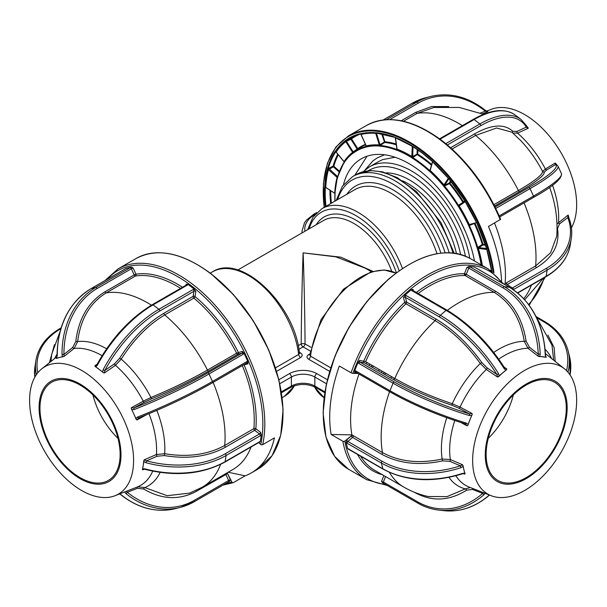 <?xml version="1.0" encoding="UTF-8"?>
<svg xmlns="http://www.w3.org/2000/svg" width="607" height="607" viewBox="0 0 607 607"><rect width="100%" height="100%" fill="white"/><g stroke="black" fill="none" stroke-linecap="round" stroke-linejoin="round"><path stroke-width="0.91" d="M299.433 353.115L298.652 354.465A71.892 41.504 -120 0 0 264.288 287.574A71.892 41.504 -120 0 0 212.435 271.883C241.191 252.755 295.116 305.154 299.433 353.115L299.152 353.099M299.448 353.213A2.762 1.593 120 0 0 300.541 352.963C302.711 354.473 302.726 355.99 300.586 357.508L276.564 371.378M329.677 371.378L308.591 359.2C306.452 357.682 306.467 356.172 308.637 354.663A2.762 1.593 -120 0 0 309.729 354.905M308.591 359.2A2.762 1.593 120 0 0 310.526 356.165L309.745 354.807L320.997 319.714L343.486 289.16L370.93 271.868L384.223 270.001L395.969 273.142A71.892 41.504 120 0 0 344.374 289.767A71.892 41.504 120 0 0 310.526 356.165L330.769 367.85M299.327 352.265L300.541 352.963M310.996 347.356L305.048 343.919A2.762 1.002 0 0 0 301.201 343.919C301.292 319.616 302.256 273.856 303.121 252.869C303.986 273.856 304.957 319.616 305.048 343.919A2.762 1.593 -60 0 1 303.121 346.893L298.879 349.344M371.408 271.716L365.338 268.211L335.8 256.837L303.121 252.869L340.914 257.193L372.812 271.321M395.043 157.243L382.638 159.618L378.639 161.561M393.806 379.519L394.315 378.207M381.416 372.607L381.993 371.097M369.102 365.49L369.678 363.988M451.031 181.478L449.954 183.185A106.202 61.315 60 0 1 463.361 201.706A0.554 0.448 -125.7 0 1 463.293 202.381L459.347 205.265L458.801 204.984L458.399 206.509L457.875 205.796A104.563 60.366 -120 0 0 443.892 186.463L443.376 185.75A104.67 60.427 -120 0 0 429.619 171.386L428.997 170.908A104.563 60.366 -120 0 0 420.659 163.966A104.563 60.366 -120 0 0 412.168 158.063L417.791 154.125A106.202 61.315 60 0 1 431.698 164.497M375.407 133.032A118.82 68.599 -120 0 0 360.672 134.117A0.554 0.448 -103.3 0 1 361.059 134.435L366.271 145.9A105.626 60.981 60 0 1 379.307 144.944L375.733 133.35A0.554 0.417 -85.9 0 0 375.407 133.032A0.554 0.417 -85.9 0 1 375.073 132.705L375.627 132.652A119.404 68.94 60 0 1 394.36 137.038L395.005 137.372A119.298 68.879 60 0 1 411.956 145.885L412.935 146.439M500.206 219.704A121.658 70.237 -120 0 0 441.16 140.574A121.658 70.237 -120 0 0 366.643 125.383C388.063 114.306 413.132 119.344 441.843 140.498C467.026 160.278 486.632 186.539 500.661 219.294L488.476 226.472A121.658 70.237 60 0 1 501.602 280.995M571.415 227.898A73.546 42.46 -120 0 0 532.923 120.133A73.546 42.46 -120 0 0 491.215 109.343L486.639 111.134M512.824 133.054L517.566 133.153L528.234 128.274L527.946 127.531A75.139 43.385 -120 0 0 526.618 126.415M499.212 215.895A2.762 2.231 -104.4 0 1 499.288 215.849L533.507 196.091L530.07 188.618A83.227 10.812 155.3 0 0 557.992 166.113L556.573 164.679A1.381 1.366 117.9 0 0 555.359 164.656L546.816 169.892L544.358 172.001C544.487 175.347 536.277 181.85 519.729 191.501A1.381 0.797 60 0 1 518.401 190.537C534.608 181.091 542.658 174.71 542.559 171.386L545.389 169.027L555.185 163.025L555.982 163.678M556.991 224.021L568.114 215.053L568.456 216.38L568.402 215.561M354.776 175.332L367.053 156.219M417.57 154.041L417.047 154.095L417.419 154.77A105.656 61.004 -120 0 1 431.471 165.271M343.486 184.665A95.39 55.078 60 0 1 361.203 158.852A95.39 55.078 60 0 1 419.627 170.764A95.39 55.078 60 0 1 474.454 260.972M411.151 145.718L411.546 145.824M460.265 220.645L465.615 232.049M365.164 169.861L372.804 160.984L377.258 157.881L384.595 154.777M472.777 223.634L472.982 224.066M568.44 215.857L568.964 218.118C571.513 224.878 572.287 231.601 571.293 238.285A83.227 55.085 -171.4 0 0 569.002 218.482A1.381 0.971 159.3 0 0 568.964 218.118L568.964 218.118A1.381 0.971 159.3 0 0 567.826 217.579L568.114 215.053M513.287 289.683A1.381 0.873 5.1 0 0 513.492 289.289A1.381 0.873 5.1 0 0 513.097 288.598L506.481 284.03A1.381 0.873 -174.9 0 1 506.079 283.348A1.381 0.873 -174.9 0 1 506.481 282.794L505.085 283.606L504.796 284.592M494.508 222.989A109.495 63.219 60 0 1 505.085 283.606M517.733 293.022L545.898 276.762A1.381 0.797 -120 0 0 546.171 276.299A83.227 55.085 8.6 0 0 570.36 244.431L571.293 238.285A83.227 55.085 -171.4 0 1 547.104 270.153A1.381 0.797 -120 0 0 546.3 268.393A81.846 54.167 8.6 0 0 567.826 217.579L559.487 223.945L557.499 228.581C559.957 244.606 552.939 257.634 536.467 267.657A1.381 0.797 60 0 1 535.647 265.957L550.617 252.755L556.763 236.131C557.734 222.299 556.194 208.603 552.158 195.052A81.346 46.967 -120 0 0 549.608 187.335M495.062 207.002L528.705 187.578A1.381 0.797 -120 0 1 530.07 188.618L495.858 208.376A2.762 2.231 -104.4 0 1 495.76 208.429M495.858 208.376A1.381 0.797 -120 0 0 495.426 207.738M544.358 172.001A1.381 1.373 -11.3 0 1 542.559 171.386A81.346 46.967 -120 0 0 520.723 140.604L511.898 132.189L496.602 128.001L475.645 135.422A1.381 0.797 60 0 1 474.902 133.707C491.7 124.374 504.326 123.57 512.778 131.287L516.959 131.4L526.261 127.144A1.381 1.191 -30.2 0 0 526.489 125.717L521.056 119.48A83.227 39.796 -52.6 0 0 479.909 123.949A1.381 0.797 -120 0 1 480.721 125.71L447.389 144.959M483.567 114.306L459.226 107.439L433.868 107.5L417.252 113.319A1.381 0.797 60 0 1 415.939 112.265L431.721 106.521L448.694 106.582M487.133 111.536L485.281 111.164A1.381 0.554 -51 0 0 485.357 110.292L487.861 111.605M487.77 111.597L482.459 113.843M526.223 125.406L527.308 126.855L526.633 126.339M528.234 128.274L526.261 127.144A81.846 39.136 127.4 0 0 480.721 125.71M528.705 187.578A81.846 10.63 -24.7 0 0 555.359 164.656L555.185 163.025M526.565 126.658A57.923 33.438 60 0 1 527.794 127.402M412.593 146.204A119.404 68.94 60 0 1 422.328 152.972A119.404 68.94 60 0 1 431.888 160.931L432.48 161.561A119.298 68.879 60 0 1 448.224 178.003L448.823 178.617A119.404 68.94 60 0 1 464.856 200.773L465.288 201.577A119.298 68.879 60 0 1 476.707 222.686L477.148 223.482A119.404 68.94 60 0 1 486.746 248.68L486.92 249.492L478.384 248.392A105.626 60.981 60 0 1 482.353 265.532M486.92 249.492A119.298 68.879 60 0 1 491.761 271.086L491.624 270.859A118.82 68.599 -120 0 0 486.806 249.348M486.564 248.46L478.65 247.694L478.141 247.155L482.307 244.446L482.815 244.978L477.876 248.475A105.148 60.708 60 0 1 481.768 265.191M478.141 247.155L477.056 247.739A104.563 60.366 -120 0 0 468.687 225.758L474.325 223.49A105.656 61.004 -120 0 1 482.307 244.446L483.02 244.272A0.554 0.417 -84.4 0 1 482.815 244.978L485.562 245.243M486.837 248.491L486.685 249.204A118.342 68.325 -120 0 1 491.488 270.623L490.297 270.191M469.355 225.47A105.117 60.685 60 0 1 477.777 247.565L477.876 248.475L477.368 248.551L477.056 247.739M474.325 223.49L474.993 223.201A106.202 61.315 60 0 1 483.02 244.272L485.312 244.492M476.738 222.731L474.993 223.201M432.48 161.561L432.579 161.766A118.82 68.599 -120 0 1 448.262 178.147L448.224 178.003M395.005 137.372L395.256 137.675A118.82 68.599 -120 0 1 412.138 146.158L411.956 145.885M344.04 161.599A105.626 60.981 60 0 1 352.599 152.365L345.8 141.643A0.554 0.448 -127.5 0 0 345.345 141.355A118.82 68.599 -120 0 0 335.671 151.796A0.554 0.432 -146.3 0 1 336.164 152.046L344.04 161.599A0.554 0.432 -146.2 0 1 344.139 162.077A105.148 60.708 60 0 1 352.659 152.881L353.251 152.501A0.554 0.448 -126.7 0 1 353.251 152.501A105.117 60.685 60 0 1 353.547 152.281A105.117 60.685 60 0 1 365.93 146.507A0.554 0.448 -104.1 0 0 365.801 147.213A104.563 60.366 -120 0 0 353.183 153.169A0.554 0.448 -126.7 0 1 353.244 152.501L357.652 149.284L353.706 152.16L353.16 151.887L357.72 148.609A0.554 0.448 -126.1 0 1 357.652 149.284A105.656 61.004 -120 0 1 365.695 144.891M396.743 150.149L396.136 150.005A104.563 60.366 -120 0 0 379.792 146.181L379.193 146.037A0.554 0.417 -85.9 0 1 379.246 145.49A0.554 0.417 -85.9 0 0 379.307 144.944L379.997 144.686L380.506 145.21L379.997 145.475A105.117 60.685 60 0 1 396.424 149.314L396.879 149.618A105.148 60.708 60 0 1 411.751 157.092L411.546 157.585A104.67 60.427 -120 0 0 396.743 150.149L397.024 149.087A105.626 60.981 60 0 1 411.956 156.591L412.707 156.56L413.079 157.243M379.193 146.037A104.67 60.427 -120 0 0 366.271 146.993A0.554 0.448 -103.3 0 1 366.271 146.446A105.148 60.708 60 0 1 379.246 145.49M366.271 145.9A0.554 0.448 -103.3 0 1 366.271 146.446M360.672 134.117A0.554 0.448 -103.3 0 1 360.277 133.798A119.298 68.879 60 0 1 375.073 132.705M376.932 133.07L376.477 133.252L379.997 144.686L384.876 141.788A0.554 0.417 -84.8 0 1 384.671 142.493L380.506 145.21M395.263 137.668L396.849 148.844M375.627 132.652A0.554 0.417 94.7 0 0 376.143 132.948M394.36 137.038L394.785 137.311M395.491 137.706L396.986 148.654M395.309 137.69L395.506 137.979A118.342 68.325 -120 0 1 412.32 146.431L413.063 146.537M430.082 170.059L430.234 169.55M432.647 161.485L430.204 170.521A105.626 60.981 60 0 1 444.081 185.014L444.81 185.173L449.256 182.98L450.561 180.901M443.376 185.75L448.3 178.283L448.975 178.534M448.3 178.283A118.342 68.325 -120 0 0 432.677 161.978M464.712 200.735L462.746 202.108A105.656 61.004 -120 0 0 449.415 183.678L444.43 185.97A105.117 60.685 60 0 1 458.49 205.401L457.875 205.796M449.954 183.185L449.415 183.678M458.801 204.984L465.045 201.122M465.068 201.16L459.347 205.265L459.241 205.963A105.626 60.981 60 0 1 469.31 224.567L476.556 222.61A118.342 68.325 -120 0 0 465.22 201.668L458.816 206.236A105.148 60.708 60 0 1 468.839 224.757L468.376 224.947A104.67 60.427 -120 0 0 458.399 206.509M465.25 201.031L465.22 201.668M465.288 201.577L465.258 201.623A118.82 68.599 -120 0 1 476.632 222.648L476.707 222.686M469.31 224.567L468.839 224.757M443.892 186.463L444.43 185.97L443.725 185.378A105.148 60.708 60 0 0 429.908 170.954L429.619 171.386M429.718 169.952L429.908 170.954L430.204 170.521M428.997 170.908L429.46 170.332A105.117 60.685 60 0 0 421.076 163.359A105.117 60.685 60 0 0 412.54 157.418M412.32 146.431L411.751 157.092M396.667 148.996L396.136 150.005M379.792 146.181A0.554 0.417 -85.3 0 1 379.997 145.475M381.613 133.722L384.671 142.493A105.656 61.004 -120 0 1 396.303 144.823M361.059 134.435L361.059 134.435A118.342 68.325 -120 0 1 375.733 133.35L376.477 133.252M336.164 152.046A118.342 68.325 -120 0 1 345.8 141.643L346.46 141.317L346.422 140.657L350.892 138.608A0.554 0.448 -126.2 0 1 351.544 138.866L357.72 148.609A106.202 61.315 60 0 1 365.444 144.337M355.968 135.452A118.312 68.31 60 0 0 350.892 138.608L350.929 139.269L351.544 138.866A117.758 67.992 -120 0 1 359.708 134.276M360.588 133.965L360.3 134.117A0.554 0.448 -104 0 1 359.716 133.828L360.277 133.798M346.422 140.657L345.907 140.915A0.554 0.448 -126.8 0 1 345.254 140.657A119.404 68.94 60 0 1 359.716 133.828M366.332 146.158L365.93 146.507M353.183 153.169L352.72 153.396A0.554 0.448 -127.6 0 1 352.659 152.881A0.554 0.448 -127.6 0 0 352.599 152.365L353.16 151.887L346.46 141.317L350.929 139.269L357.106 149.011M352.72 153.396A104.67 60.427 -120 0 0 344.237 162.547A0.554 0.432 -146.2 0 1 344.139 162.077M345.345 141.355A0.554 0.448 -127.5 0 1 344.89 141.059L345.254 140.657M335.671 151.796A0.554 0.432 -146.3 0 1 335.185 151.545A119.298 68.879 60 0 1 344.89 141.059M335.003 193.269L334.73 193.072A105.626 60.981 60 0 1 337.113 177.388L337.598 176.812M339.192 171.993L333.364 166.804L333.82 166.219A0.554 0.395 -164.2 0 0 333.091 166.09L328.683 168.42L327.909 169.482A118.82 68.599 -120 0 0 325.223 187.214L334.889 193.33M324.684 187.108L325.322 187.821L324.578 187.775L324.684 187.108A119.298 68.879 60 0 1 327.385 169.307L327.484 168.625A119.404 68.94 60 0 1 334.806 151.94L335.185 151.545M325.989 206.319A118.851 68.621 -120 0 1 325.322 187.821L325.739 187.783M344.237 162.547L344.002 163.086A104.563 60.366 -120 0 0 337.613 177.646L337.378 178.192A0.554 0.387 -165.1 0 1 337.242 177.79A0.554 0.387 -165.1 0 0 337.113 177.388L328.433 169.664A0.554 0.395 -165.1 0 0 327.909 169.482A0.554 0.395 -165.1 0 1 327.385 169.307M336.096 151.97L335.512 152.145A0.554 0.432 -146.9 0 1 334.806 151.94M335.512 152.145A118.851 68.621 -120 0 0 328.22 168.761A0.554 0.395 -164.6 0 1 327.484 168.625M328.683 168.42L337.644 176.645M325.754 187.32A118.342 68.325 -120 0 1 328.433 169.664L333.364 166.804M337.378 178.192A104.67 60.427 -120 0 0 335.018 193.739L334.874 193.405A105.148 60.708 60 0 1 337.242 177.79M335.018 193.739L335.026 194.035A105.117 60.685 60 0 0 335.003 194.452M491.761 271.086L491.951 271.906M468.687 225.758L468.376 224.947M412.168 158.063L411.546 157.585M366.271 146.993L365.801 147.213M344.002 163.086A0.554 0.432 -147 0 1 344.017 162.471L344.306 162.312M337.613 177.646A0.554 0.395 -164.5 0 1 337.591 177.107A105.117 60.685 60 0 1 344.017 162.471M228.141 472.254L245.129 475.827A121.658 70.237 -120 0 0 251.336 472.914A121.658 70.237 -120 0 0 274.417 437.89L262.687 444.658A1.381 0.956 -167.6 0 1 260.76 444.423A120.277 69.441 -120 0 0 191.326 285.745A120.277 69.441 -120 0 0 107.272 279.288M245.129 475.827L233.399 482.603A1.381 1.123 -110.4 0 1 231.806 481.935L227.579 473.566L196.645 491.177C179.566 500.418 161.887 499.69 143.616 488.999L137.478 488.286A1.381 0.812 68.6 0 1 137.751 486.806A77.097 44.508 -120 0 0 152.706 471.153M89.866 375.93A73.546 42.46 60 0 1 131.719 443.398A73.546 42.46 60 0 1 115.034 495.722A73.546 42.46 60 0 1 73.318 484.94A73.546 42.46 60 0 1 32.854 423.238A73.546 42.46 60 0 1 41.769 368.828A73.546 42.46 60 0 1 89.866 375.93M125.148 491.753L126.081 491.374L127.303 492.277A1.381 0.554 129 0 1 125.945 493.59L124.701 492.095L125.148 491.753A75.139 43.385 60 0 1 124.959 491.829L115.034 495.722M126.081 491.374L137.751 486.806L144.8 487.603L167.198 495.691L189.65 493.119L202.404 487.118A109.495 63.219 -120 0 0 220.599 464.378M144.557 469.052L142.698 469.848L142.433 469.363L143.252 465.167A75.139 43.385 60 0 1 142.433 469.363M143.745 460.736A75.139 43.385 60 0 1 143.252 465.167L144.231 459.787L156.439 454.514A77.097 44.508 -120 0 0 149.003 413.708M146.522 414.725L136.924 419.991L135.885 418.451L137.569 417.024A1.381 0.569 68.7 0 0 138.525 417.927L138.525 417.927A1.381 0.569 68.7 0 0 138.593 417.882L136.924 419.991M131.324 408.845L131.302 407.76L134.018 407.919A1.381 0.569 68.7 0 0 134.139 409.55L131.84 409.664L131.324 408.845A75.139 43.385 60 0 1 133.866 414.057A75.139 43.385 60 0 1 136.143 419.338M131.302 407.76L143.267 401.189A77.097 44.508 -120 0 0 115.444 365.315L104.343 373.002L103.289 372.698A75.139 43.385 60 0 0 99.245 369.428L95.155 366.499L94.867 365.771L96.225 365.467L96.945 364.602A1.381 0.395 28 0 0 97.393 365.224L95.845 366.833M73.523 474.257A57.923 33.438 -120 0 0 120.474 462.2A57.923 33.438 -120 0 0 86.558 388.404A57.923 33.438 -120 0 0 39.607 400.461A57.923 33.438 -120 0 0 73.523 474.257M86.414 389.322A56.686 32.725 -120 0 0 51.701 382.243A56.686 32.725 -120 0 0 41.906 423.557A56.686 32.725 -120 0 0 73.659 473.339A56.686 32.725 -120 0 0 108.38 480.418A56.686 32.725 -120 0 0 118.175 439.104A56.686 32.725 -120 0 0 86.414 389.322M92.917 394.937A56.686 32.725 -120 0 0 117.993 438.375M95.155 366.499A75.139 43.385 60 0 1 99.245 369.428L102.651 372.03L103.182 369.648A83.227 39.796 -52.6 0 1 158.875 309.297L193.094 289.547A2.762 1.829 -171.4 0 1 194.331 289.182L195.841 291.481L195.075 296.557A1.381 0.599 -50 0 1 193.883 298.098A1.381 0.797 60 0 1 193.132 296.383A1.381 0.918 -171.4 0 1 195.075 296.557A110.876 64.016 60 0 1 238.361 352.371A1.381 1.115 -104.4 0 1 237.959 354.185L208.793 371.021C191.63 380.832 172.426 390.157 151.189 398.989L144.458 402.198A1.381 0.653 61.3 0 1 143.267 401.189L150.946 397.486C171.667 388.882 190.507 379.739 207.465 370.058A1.381 0.797 -120 0 0 208.064 370.801A1.381 0.797 -120 0 0 208.793 371.021M62.013 354.488L63.94 354.42L64.054 356.423L62.475 356.711L62.013 354.488A83.227 67.089 -104.4 0 1 95.754 287.483L131.158 267.11L133.1 267.998L135.938 274.174A1.381 1.1 -98.6 0 1 135.482 275.995A1.381 0.797 60 0 1 134.807 275.76A1.381 0.797 60 0 1 134.17 274.941L135.938 274.174A110.876 64.016 60 0 1 182.502 287.232M143.548 468.672L144.094 468.983M156.834 410.385A81.346 46.967 60 0 1 164.672 453.71C187.662 457.503 207.677 454.757 224.711 445.477A1.381 0.797 -120 0 0 225.531 447.169C208.292 456.616 187.897 459.416 164.33 455.576L157.13 456.244L146.484 460.842L145.961 462.724L143.798 461.555M137.569 417.024A83.227 10.812 -24.7 0 0 212.473 381.439L246.685 361.689A2.762 2.231 -104.4 0 1 247.815 361.453L248.013 363.821A1.381 1.115 75.6 0 0 246.624 363.069M243.961 364.602A1.381 1.115 -104.4 0 1 244.09 364.83L242.937 365.194M248.013 363.821L244.09 364.83A110.876 64.016 60 0 1 255.828 428.747A1.381 0.873 5.1 0 0 253.878 428.633A109.495 63.219 -120 0 0 242.307 365.558M144.231 459.787L146.484 460.842A81.846 54.167 8.6 0 0 225.265 453.74L259.477 433.982A1.381 0.66 127.4 0 0 260.608 432.396L255.828 428.747A1.381 0.66 -52.6 0 1 254.697 430.333A1.381 0.797 60 0 1 253.878 428.633L224.711 445.477A109.495 63.219 -120 0 0 213.14 382.395M260.608 432.396L261.306 434.908A2.762 1.32 -52.6 0 1 260.289 435.743L226.07 455.5A83.227 55.085 -171.4 0 1 145.961 462.724M142.698 468.779L145.027 468.87A83.227 55.085 8.6 0 0 225.136 461.646L259.356 441.896A2.762 1.32 -52.6 0 1 260.289 441.6L261.306 434.908M259.356 441.896A1.381 0.797 60 0 1 259.083 442.351A1.381 0.66 127.4 0 1 259.052 442.64L258.848 442.488M258.612 442.624L260.76 444.423M202.404 487.118L232.967 469.469A109.495 63.219 -120 0 0 251.07 446.98M145.012 469.036L142.698 469.848M145.027 468.87L145.035 469.348C175.286 476.798 201.896 474.386 224.863 462.109L259.083 442.351M164.33 455.576L164.672 453.71L156.439 454.514A1.381 0.713 66.6 0 0 157.13 456.244M135.885 418.451L131.84 409.664M144.458 402.198L134.018 407.919A81.846 10.63 -24.7 0 0 207.67 372.926L241.89 353.175A1.381 0.797 60 0 1 243.255 354.215L209.036 373.965A83.227 10.812 155.3 0 1 134.139 409.55M247.815 361.453L244.075 353.32A2.762 2.231 -104.4 0 1 243.255 354.215M243.521 354.025A84.335 48.689 -120 0 0 242.299 351.37L236.631 353.213A109.495 63.219 -120 0 0 193.883 298.098L164.717 314.934C148.176 324.813 133.669 339.556 121.21 359.154L115.444 365.315A1.381 0.683 55.3 0 1 114.594 363.699L119.617 358.282C132.265 338.38 147.046 323.356 163.966 313.22A1.381 0.797 -120 0 0 164.717 314.934A109.495 63.219 -120 0 1 207.465 370.058L236.631 353.213A1.381 0.797 60 0 0 237.231 353.957A1.381 0.797 60 0 0 237.959 354.185L241.89 353.175A1.381 1.115 75.6 0 0 242.292 351.362L244.075 353.32M175.696 508.56A83.227 67.089 75.6 0 1 121.195 494.811A1.381 0.554 129 0 1 120.884 494.773L120.884 494.773C138.297 508.438 156.568 513.036 175.696 508.56L180.454 507.346A83.227 67.089 -104.4 0 1 125.945 493.59M125.566 268.734L90.997 288.704A83.227 67.089 75.6 0 0 57.263 355.71L56.436 358.487L57.263 355.71M131.158 267.11L125.975 268.438M129.966 267.725A1.381 0.797 60 0 1 131.332 268.772L97.112 288.522A81.846 65.973 75.6 0 0 63.94 354.42L72.749 347.447L75.799 341.438C78.637 318.554 88.372 302.005 105.003 291.777A1.381 0.797 -120 0 0 105.641 292.604A1.381 0.797 -120 0 0 106.316 292.832C90.033 302.794 80.488 319.032 77.673 341.551L74.153 348.426L64.054 356.423M133.1 267.998L131.332 268.772L134.17 274.941L105.003 291.777M186.584 284.85A1.381 0.918 8.6 0 0 186.19 284.114L188.018 284.364A2.762 1.829 -171.4 0 1 187.305 285.123L153.085 304.881A83.227 39.796 127.4 0 0 97.393 365.224M194.331 289.182L188.018 284.364M103.182 369.648A1.381 0.395 28 0 0 104.92 370.407L104.343 373.002M97.196 364.511A1.381 0.395 28 0 0 96.945 364.602C111.567 338.213 129.997 318.25 152.243 304.706A1.381 0.797 60 0 1 153.085 304.881L158.875 309.297A1.381 0.797 60 0 1 159.687 311.065A81.846 39.136 127.4 0 0 104.92 370.407L114.594 363.699M94.867 365.771L97.173 364.17M62.475 356.711L56.883 358.145M51.739 354.093L50.927 361.522M49.41 362.728L54.433 344.685M123.479 492.414L124.701 492.095M137.478 488.286L127.303 492.277A81.846 65.973 75.6 0 0 194.437 500.267L228.649 480.509L230.417 479.742L229.621 481.336L228.642 481.837M225.629 473.703A1.381 0.797 60 0 0 225.812 474.34L228.649 480.509A1.381 0.797 60 0 1 228.551 481.912L229.621 481.336M260.289 441.6L259.052 442.64M56.436 358.487A75.139 43.385 60 0 1 59.683 357.424A75.139 43.385 60 0 1 63.113 356.772M230.417 479.742L227.579 473.566A1.381 1.123 69.6 0 0 226.98 472.929M379.216 369.496L378.631 370.998M373.161 365.998L372.569 367.501M391.538 376.606L390.954 378.108M385.475 373.108L384.891 374.61M358.054 373.472L352.91 373.373L351.066 372.789L339.336 366.021A121.658 70.237 120 0 0 331.149 434.483L342.879 441.251A1.381 0.933 -10 0 0 344.822 441.061A120.277 69.441 120 0 0 385.445 484.447M537.294 481.381A73.546 42.46 -60 0 1 491.215 495.722A73.546 42.46 -60 0 1 473.976 446.206A73.546 42.46 -60 0 1 512.012 379.489A73.546 42.46 -60 0 1 564.48 368.828A73.546 42.46 -60 0 1 537.294 481.381M498.582 376.681A75.139 43.385 -60 0 1 502.535 373.07L497.535 377.046L486.328 369.451A77.097 44.508 120 0 0 460.068 407.1L472.102 413.511L472.132 414.619L469.879 419.9A75.139 43.385 -60 0 1 472.132 414.619M467.898 425.211A75.139 43.385 -60 0 1 469.879 419.9L467.898 425.211L467.17 425.871L460.903 422.533M460.979 467.671A83.227 58.295 166.1 0 1 381.378 463.012A1.381 0.797 -60 0 1 382.091 461.237A81.846 57.324 -13.9 0 0 460.364 465.812L449.741 461.32L442.586 460.888C419.247 465.873 398.966 463.657 381.735 454.248A1.381 0.797 120 0 0 382.463 452.526C399.285 461.76 419.179 463.923 442.162 459.029L450.341 459.567L462.526 464.719L463.073 466.411L460.979 467.671L460.364 465.812L462.526 464.719M465.068 473.688L464.863 474.128L462.405 473.422L464.75 473.172L465.068 473.688A75.139 43.385 -60 0 1 463.915 469.788A75.139 43.385 -60 0 1 463.065 465.622M464.863 474.128L463.642 473.612M516.246 391.204A57.923 33.438 120 0 0 486.48 465.759A57.923 33.438 120 0 0 536.163 471.457A57.923 33.438 120 0 0 565.929 396.895A57.923 33.438 120 0 0 516.246 391.204M535.951 470.6A56.686 32.725 120 0 0 564.836 421.364A56.686 32.725 120 0 0 554.548 382.243A56.686 32.725 120 0 0 516.458 392.061A56.686 32.725 120 0 0 487.573 441.289A56.686 32.725 120 0 0 497.861 480.418A56.686 32.725 120 0 0 535.951 470.6M488.248 438.375A56.686 32.725 120 0 0 513.325 394.937M371.788 365.209L371.226 366.719M384.11 372.319L383.541 373.829M485.183 493.172L484.067 494.629A1.381 0.637 -131.2 0 1 482.633 493.423L483.726 492.603M383.374 483.21A2.762 0.546 21.8 0 0 382.493 482.793L383.51 483.324A1.381 0.797 -60 0 1 383.358 482.034L417.578 501.784A81.846 64.82 -83.5 0 0 482.633 493.423L472.542 489.447L466.586 490.19C449.263 501.056 432.07 501.875 415.013 492.634A1.381 0.797 120 0 0 415.051 492.527M382.493 482.793L381.545 481.374L383.358 482.034L385.551 476.556M349.025 449.483A1.381 0.577 -130.9 0 0 349.033 449.537L347.674 448.702A2.762 1.161 49.1 0 1 348.585 449.005L382.805 468.763A83.227 58.295 -13.9 0 0 462.405 473.422M349.108 449.059L348.562 449.256L383.063 469.135A1.381 0.797 -60 0 1 382.805 468.763L381.378 463.012L347.166 443.262A2.762 1.161 49.1 0 1 346.119 442.442L347.674 448.702M347.166 443.262A1.381 0.797 -60 0 1 347.872 441.479L382.091 461.237M346.119 442.442L346.658 439.961A1.381 0.577 -130.9 0 0 347.872 441.479L352.576 437.412A1.381 0.577 49.1 0 1 351.354 435.887A1.381 0.933 170 0 1 353.297 435.689L351.893 434.885L331.149 434.483M346.658 439.961L351.354 435.887L344.822 441.061M358.995 374.018A109.495 63.219 120 0 0 351.893 434.885M463.073 466.411L464.75 473.172M389.406 472.367A109.495 63.219 120 0 0 403.845 487.118C411.463 491.503 419.566 494.637 428.14 496.511L447.018 496.617L465.319 488.885L470.122 487.58M415.013 492.634L414.338 492.247M489.477 495.046A1.381 0.637 -131.2 0 1 489.409 495.13L489.409 495.13A1.381 0.637 -131.2 0 1 489.098 495.206A83.227 65.92 -83.5 0 1 443.717 510.646L438.686 510.07A83.227 65.92 96.5 0 1 417.912 503.142A1.381 0.797 -60 0 1 417.722 503.082A1.381 0.797 -60 0 1 417.578 501.784M504.212 368.707A1.381 0.44 -32 0 0 504.66 367.963L506.845 368.973L506.564 369.762L505.881 370.164L504.212 368.707A83.227 34.933 -130.9 0 0 446.046 310.374L411.834 290.624A2.762 1.935 166.1 0 1 411.106 289.835L412.988 289.372A1.381 0.971 -13.9 0 0 412.623 290.267A1.381 0.971 -13.9 0 0 412.646 290.336L412.623 290.267M416.334 292.445A110.876 64.016 -60 0 1 464.476 273.681A1.381 1.077 -88.8 0 0 465 275.51A109.495 63.219 120 0 0 418.17 293.5M529.357 347.151L538.25 354.139L540.184 354.093L539.805 356.385L538.174 356.248L538.25 354.139A81.846 64.82 -83.5 0 0 502.998 287.862L468.779 268.104L466.965 267.444L464.476 273.681L466.29 274.341A1.381 0.797 -60 0 1 465 275.51L494.166 292.346A1.381 0.797 120 0 0 495.456 291.178C512.118 301.406 522.339 318.045 526.117 341.104L529.357 347.151A1.381 0.759 -51.8 0 1 527.976 348.243A77.097 44.508 120 0 0 498.757 359.116M493.764 352.417A81.346 46.967 -60 0 1 524.243 341.324L527.976 348.243L538.174 356.248M471.647 415.461L469.325 415.514A83.227 16.518 -158.2 0 1 393.033 383.169L358.82 363.418A2.762 2.193 96.5 0 1 357.971 362.516L359.685 360.429L365.619 361.643L394.785 378.48C411.569 388.04 430.727 396.447 452.253 403.723L460.068 407.1A1.381 0.66 -61.9 0 1 458.9 408.215L452.04 405.301C430.188 397.919 410.666 389.337 393.48 379.565L364.314 362.728A1.381 1.093 96.5 0 1 363.836 360.907A110.876 64.016 -60 0 1 404.687 302.339A1.381 0.516 -133.4 0 0 405.962 303.803A109.495 63.219 120 0 0 365.619 361.643M497.535 377.046L496.852 374.451A81.846 34.349 -130.9 0 0 439.65 317.089L405.43 297.331A1.381 0.971 -13.9 0 0 403.503 297.589L404.687 302.339A1.381 0.971 166.1 0 1 406.614 302.081A1.381 0.797 -60 0 1 405.962 303.803L435.12 320.64A1.381 0.797 120 0 0 435.773 318.918C452.723 329.024 468.08 343.585 481.837 362.584L487.072 367.819A1.381 0.675 -55.9 0 1 486.328 369.451L480.304 363.494C466.912 344.935 451.851 330.648 435.12 320.64A109.495 63.219 120 0 0 394.785 378.48A1.381 0.797 120 0 1 393.48 379.565M467.17 425.871L465.379 423.876A1.381 0.554 -73.3 0 0 465.486 423.944A1.381 0.554 -73.3 0 0 466.305 423.064L468.103 424.339M465.379 423.876A81.846 16.245 -158.2 0 1 390.354 392.076A1.381 0.797 -60 0 1 390.164 392.016C412.775 404.778 437.875 415.423 465.486 423.944L465.873 424.103M355.899 372.22A1.381 1.093 -83.5 0 0 354.655 373.017L354.693 370.74A2.762 2.193 96.5 0 1 355.801 370.968L390.02 390.718A83.227 16.518 21.8 0 0 466.305 423.064M357.971 362.516L354.693 370.74M469.325 415.514A1.381 0.554 -73.3 0 0 469.401 413.815L472.102 413.511M487.072 367.819L496.852 374.451A1.381 0.44 -32 0 0 498.529 373.639L499.189 375.968M505.881 370.164L502.535 373.07A75.139 43.385 -60 0 1 506.564 369.762M403.503 297.589L404.915 295.207A2.762 1.935 166.1 0 1 406.144 295.556L440.356 315.306A83.227 34.933 49.1 0 1 498.529 373.639M411.106 289.835L404.915 295.207M411.834 290.624A1.381 0.797 -60 0 1 412.76 290.381L446.98 310.139A1.381 0.797 -60 0 0 446.046 310.374L440.356 315.306A1.381 0.797 -60 0 0 439.65 317.089M504.66 367.963L504.66 367.963C488.476 342.887 469.249 323.607 446.98 310.139M504.144 367.144L506.845 368.973M526.117 341.104L524.243 341.324C520.601 318.804 510.578 302.483 494.166 292.346A109.495 63.219 120 0 0 447.329 310.344M545.723 357.068L545.215 354.67L546.209 357.333L539.805 356.385M466.965 267.444L468.923 266.352A2.762 0.546 -158.2 0 1 470.122 266.943L504.341 286.701A83.227 65.92 96.5 0 1 540.184 354.093M545.215 354.67A83.227 65.92 -83.5 0 0 509.372 287.278L475.152 267.52A2.762 0.546 -158.2 0 1 474.401 266.981L468.923 266.352M474.401 266.981L474.94 267.323M545.496 354.761L545.496 354.761C543.5 323.675 531.52 301.201 509.561 287.339A1.381 0.797 -60 0 1 509.705 287.475M553.667 360.201L551.983 345.193L536.118 316.672M547.893 335.094L554.108 347.568L555.208 361.431M539.145 356.529A75.139 43.385 -60 0 1 542.764 356.726A75.139 43.385 -60 0 1 546.209 357.333M465.622 274.023A0.554 0.448 117.6 0 1 465.144 274.114A105.656 61.004 -60 0 0 464.446 273.757M366.901 362.387L366.317 363.889M452.966 252.998A84.335 48.689 -120 0 0 355.778 174.755L370.786 170.59L382.364 171.819L397.266 177.646L416.561 191.683L440.963 222.579L454.135 253.134M324.783 392.729L315.428 387.327C307.225 383.51 299.023 383.51 290.821 387.327A2.762 1.593 -120 0 0 291.39 386.067A16.586 9.575 180 0 1 314.851 386.067L324.92 391.879M281.322 391.879L291.39 386.067L291.39 377.03A2.762 1.593 -120 0 0 289.44 373.646A19.356 11.176 180 0 1 316.808 373.646L327.401 379.762M315.428 387.327A2.762 1.593 -60 0 1 314.851 386.067L314.851 377.03A2.762 1.593 -60 0 1 316.808 373.646M326.483 383.745L314.851 377.03A16.586 9.575 0 0 0 291.39 377.03L279.766 383.745M278.841 379.762L289.44 373.646M282.156 397.653L284.326 396.401A71.892 41.504 -120 0 0 294.327 385.779M275.479 367.85L298.652 354.465A2.762 1.593 -120 0 0 300.586 357.508M310.298 351.036L303.121 346.893A2.762 1.593 60 0 1 301.201 343.919L298.181 345.656M308.637 354.663L309.851 353.957M314.525 386.849A71.892 41.504 120 0 0 324.092 397.631L314.107 386.644M391.781 271.367A60.829 35.123 -120 0 0 323.539 220.508L237.769 270.024M445.143 252.77A81.566 47.096 -120 0 0 388.753 181.918A81.566 47.096 -120 0 0 337.651 199.589M346.855 194.27A74.653 43.105 60 0 1 395.081 191.099A74.653 43.105 60 0 1 440.879 253.119M437.002 253.703A71.892 41.504 -120 0 0 354.966 189.589L321.922 208.671A71.892 41.504 60 0 1 402.471 268.529M315.086 214.354A35.942 20.752 0 0 0 305.018 231.199M302.142 232.86A38.711 22.353 180 0 1 302.028 231.146L302.028 232.921M399.186 270.79A69.122 39.91 -120 0 0 351.195 213.156A69.122 39.91 -120 0 0 309.077 228.854M316.224 224.727A63.598 36.716 60 0 1 356.787 220.645A63.598 36.716 60 0 1 396.394 272.824M355.778 174.755L352.652 176.561A84.335 48.689 60 0 1 449.203 252.747M456.441 253.498A71.892 41.504 -120 0 0 402.608 180.787M465.432 256.146A81.566 47.096 -120 0 0 424.232 184.968A81.566 47.096 -120 0 0 368.237 170.764M378.631 161.561L369.466 166.849A84.335 48.689 60 0 1 428.201 183.306A84.335 48.689 60 0 1 469.795 258.286M386.113 172.866A74.653 43.105 60 0 1 460.622 254.47M195.067 296.588A84.335 48.689 -120 0 0 194.559 296.292M493.119 272.217A121.104 69.919 -120 0 0 422.525 151.704A121.104 69.919 -120 0 0 324.221 207.344M324.092 207.419L323.394 183.762L327.401 163.245L335.906 146.985L348.456 135.877A121.658 70.237 60 0 1 422.973 151.075A121.658 70.237 60 0 1 494.007 272.93M516.959 131.4A1.381 0.903 -114.6 0 0 517.566 133.153A77.097 44.508 60 0 1 545.389 169.027A1.381 0.926 -121.5 0 0 546.816 169.892M552.514 185.241A77.097 44.508 60 0 1 558.561 222.344A1.381 0.873 -127.3 0 0 559.487 223.945M480.478 113.046L485.281 111.164A81.846 65.973 75.6 0 0 418.155 103.175A1.381 0.797 -120 0 0 417.517 102.355A1.381 0.797 -120 0 0 416.789 102.135A83.227 67.089 -104.4 0 1 430.545 96.505L425.788 97.727A83.227 67.089 75.6 0 0 412.032 103.357L416.789 102.135L386.454 119.647M528.621 304.471A81.846 65.973 75.6 0 0 544.251 277.71M531.436 285.108A109.495 63.219 60 0 1 523.75 298.682M536.467 267.657L507.3 284.493A1.381 0.66 -52.6 0 1 507.209 284.539M524.069 202.882A109.495 63.219 60 0 1 535.647 265.957L506.481 282.794A1.381 0.797 -120 0 0 507.3 284.493L508.765 285.609M517.513 292.847L546.171 276.299L547.104 270.153L513.469 289.577M512.278 288.037L546.3 268.393M557.499 228.581A1.381 1.009 -10.6 0 1 557.067 228.528M512.627 132.827A1.381 1.214 135.1 0 1 512.778 131.287M519.729 191.501L494.576 206.023M493.893 204.688L518.401 190.537A109.495 63.219 60 0 0 475.645 135.422L452.056 149.041M450.599 147.736L474.902 133.707M445.811 143.639L479.909 123.949L474.12 119.533L440.083 139.185M474.12 119.533A1.381 0.797 -120 0 0 473.278 119.359C490.957 109.366 504.956 107.94 515.26 115.064A83.227 39.796 127.4 0 0 474.12 119.533M462.359 125.657A109.495 63.219 60 0 0 417.252 113.319L403.496 121.256M401.212 120.763L415.939 112.265M418.155 103.175L389.77 119.564M411.812 103.478A1.381 0.797 -120 0 1 411.91 103.402A1.381 0.797 -120 0 1 412.032 103.357L383.343 119.92M375.672 132.758A110.876 64.016 -120 0 0 375.247 132.963M533.507 196.091A83.227 10.812 -24.7 0 0 561.422 173.587C562.241 178.663 552.901 186.63 533.409 197.495A1.381 0.797 -120 0 0 533.507 196.091M533.287 197.541A1.381 0.797 -120 0 0 533.409 197.495L499.675 216.972L533.287 197.541M499.47 216.502A1.381 0.797 -120 0 0 499.288 215.849M481.184 264.857A104.67 60.427 -120 0 0 477.368 248.551M382.433 133.874L384.876 141.788A106.202 61.315 60 0 1 396.189 144.011M413.056 146.674L412.707 156.56L417.047 154.095L417.214 149.428M417.942 149.937L417.791 154.125M464.78 200.841L448.793 178.746L444.81 185.173M360.3 134.117A118.851 68.621 -120 0 0 353.615 136.408A118.851 68.621 -120 0 0 345.907 140.915M330.709 190.681A117.758 67.992 -120 0 0 331.399 203.193M330.694 203.603A118.312 68.31 60 0 1 329.965 190.203M325.284 206.729A119.404 68.94 60 0 1 324.578 187.775M333.091 166.09A118.312 68.31 60 0 1 337.78 154.178M338.281 154.777A117.758 67.992 -120 0 0 333.82 166.219L339.48 171.257M335.056 194.49A104.563 60.366 -120 0 0 334.988 201.129M210.978 273.84A121.104 69.919 60 0 1 282.983 413.268M136.127 258.468C157.266 247.466 182.199 252.52 210.917 273.628L233.422 294.577L253.202 320.708L268.787 350.049L279 380.422L283.09 409.55L280.73 435.265L272.088 455.66L257.785 469.188A121.658 70.237 -120 0 0 278.81 380.513A121.658 70.237 -120 0 0 210.644 273.658A121.658 70.237 -120 0 0 136.127 258.468L117.948 268.962A121.658 70.237 60 0 1 192.465 284.159A121.658 70.237 60 0 1 262.687 444.658M180.59 288.34A109.495 63.219 -120 0 0 135.482 275.995L106.316 292.832A109.495 63.219 -120 0 1 151.431 305.177M90.777 288.833A1.381 0.797 60 0 1 90.875 288.75A1.381 0.797 60 0 1 90.997 288.704L95.754 287.483A1.381 0.797 60 0 1 97.112 288.522M225.326 483.771A120.277 69.441 -120 0 0 231.806 481.935M207.67 372.926A1.381 0.797 60 0 1 209.036 373.965L212.473 381.439A1.381 0.797 60 0 1 212.367 382.842A1.381 0.797 60 0 1 212.253 382.888A81.846 10.63 155.3 0 1 138.593 417.882M246.685 361.689A1.381 0.797 60 0 1 246.586 363.092A1.381 0.797 60 0 1 246.465 363.138L212.473 382.767M260.289 435.743A1.381 0.797 60 0 0 259.477 433.982L254.697 430.333L225.531 447.169M225.265 453.74A1.381 0.797 60 0 1 226.07 455.5L225.136 461.646A1.381 0.797 60 0 1 224.863 462.109M196.478 490.228A1.381 0.797 -120 0 0 196.645 491.177M160.111 472.421A81.346 46.967 60 0 1 144.8 487.603A1.381 0.63 -58.3 0 0 143.616 488.999M194.437 500.267A1.381 0.797 60 0 1 194.331 501.663L228.551 481.912A1.381 0.797 60 0 1 228.429 481.958L194.437 501.587M143.783 468.809L142.486 469.56M60.852 328.675A81.846 54.167 8.6 0 0 37.778 372.797M36.42 374.602A83.227 55.085 -171.4 0 1 35.889 360.634C38.135 347.371 46.284 336.597 60.343 328.304A1.381 0.797 60 0 1 60.958 328.334M186.584 284.88L186.455 284.956A1.381 0.797 60 0 1 187.305 285.123M186.03 285.199L186.19 284.114M195.841 291.481A1.381 0.918 8.6 0 0 193.899 291.307L159.687 311.065M163.966 313.22L193.132 296.383L193.899 291.307A1.381 0.797 60 0 0 193.094 289.547M75.799 341.438L77.673 341.551A81.346 46.967 60 0 1 106.597 348.759M102.075 355.672A77.097 44.508 -120 0 0 74.153 348.426A1.381 0.774 51.6 0 1 72.749 347.447M54.584 358.6A81.346 46.967 60 0 1 57.012 354.329M35.889 360.634L34.956 366.78A83.227 55.085 8.6 0 0 34.849 377.129M194.217 501.716A83.227 67.089 -104.4 0 1 180.454 507.346L194.331 501.663A1.381 0.797 60 0 1 194.217 501.716M119.617 358.282L121.21 359.154A81.346 46.967 60 0 1 150.946 397.486A1.381 0.402 -112.4 0 1 151.189 398.989M323.258 413.268A121.104 69.919 -60 0 1 388.078 279.706M388.374 279.546A121.658 70.237 120 0 0 326.376 385.21A121.658 70.237 120 0 0 348.456 469.188L334.616 456.32L325.967 437.07L323.099 412.775L326.187 385.104L335.011 355.968L348.964 327.363L367.083 301.277L388.108 279.508C419.323 253.627 446.661 246.617 470.114 258.468A121.658 70.237 120 0 0 388.374 279.546M348.456 469.188L366.643 479.689A121.658 70.237 -60 0 1 342.879 441.251M351.066 372.789A121.658 70.237 -60 0 1 406.561 290.04A121.658 70.237 -60 0 1 488.301 268.962L503.582 283.886M454.78 420.537A77.097 44.508 120 0 0 450.341 459.567A1.381 0.721 -67.1 0 1 449.741 461.32M455.933 475.774A77.097 44.508 120 0 0 469.128 487.064L491.215 495.722M495.456 291.178L466.29 274.341L468.779 268.104A1.381 0.797 -60 0 1 469.386 267.247A1.381 0.797 -60 0 1 470.122 266.943M502.998 287.862A1.381 0.797 -60 0 1 503.598 286.997A1.381 0.797 -60 0 1 504.341 286.701L509.372 287.278A1.381 0.797 -60 0 1 509.561 287.339L475.342 267.581A1.381 0.797 -60 0 1 475.493 267.717M501.822 282.87A120.277 69.441 120 0 0 407.775 291.565A120.277 69.441 120 0 0 352.91 373.373M484.067 494.629A83.227 65.92 96.5 0 1 438.686 510.07C431.327 509.212 424.339 506.883 417.722 503.082L383.51 483.324A1.381 0.797 -60 0 0 383.7 483.384M381.545 481.374L383.859 475.577M360.626 456.183A109.495 63.219 120 0 0 374.678 470.281L403.845 487.118M382.425 474.75A110.876 64.016 -60 0 1 357.5 454.377M348.843 449.385A1.381 0.797 -60 0 1 348.585 449.005M381.735 454.248L352.576 437.412A1.381 0.797 -60 0 0 353.297 435.689L382.463 452.526A109.495 63.219 120 0 1 389.557 391.659M442.586 460.888L442.162 459.029A81.346 46.967 -60 0 1 446.76 417.737M466.586 490.19A1.381 0.706 56.5 0 0 465.319 488.885A81.346 46.967 -60 0 1 449.005 477.39M472.527 488.4A1.381 0.827 -68.5 0 1 472.542 489.447M545.147 349.359A81.346 46.967 -60 0 1 551.657 358.6M564.48 368.828L545.936 354.033A77.097 44.508 120 0 0 545.45 353.653M412.988 289.372L413.321 290.707M406.144 295.556A1.381 0.797 -60 0 0 405.43 297.331L406.614 302.081L435.773 318.918M452.04 405.301A1.381 0.387 108.4 0 1 452.253 403.723A81.346 46.967 -60 0 1 480.304 363.494L481.837 362.584M359.685 360.429A1.381 1.093 -83.5 0 0 360.156 362.25L394.375 382.008A1.381 0.797 -60 0 0 393.033 383.169L390.02 390.718A1.381 0.797 -60 0 0 390.164 392.016L355.952 372.258A1.381 0.797 -60 0 1 355.801 370.968M364.314 362.728L360.156 362.25A1.381 0.797 -60 0 0 358.82 363.418M394.375 382.008A81.846 16.245 21.8 0 0 469.401 413.815L458.9 408.215M566.528 370.649A81.846 57.324 -13.9 0 0 543.288 321.52A1.381 0.797 -60 0 1 544.221 321.278L536.072 316.573M543.288 321.52L537.203 318M570.049 374.936A83.227 58.295 -13.9 0 0 569.594 356.833L568.167 351.089A83.227 58.295 166.1 0 1 567.962 372.197M357.902 373.388L354.655 373.017M346.316 442.624A105.656 61.004 -60 0 1 346.089 442.207M465.592 275.29A105.148 60.708 120 0 0 464.385 274.394M465.956 274.925A105.626 60.981 120 0 0 464.431 273.825M290.821 387.327L281.458 392.729M284.326 396.401L294.683 385.665M212.435 271.883L210.265 273.135M316.71 212.632L314.123 213.975L306.505 220.053L304.464 222.837L302.028 231.146M307.643 229.681L312.954 217.147L321.922 208.671M352.652 176.561L342.378 186.19L336.187 200.431M369.466 166.849L363.145 171.713M431.903 161.113L422.389 153.184L412.692 146.446M545.147 277.194L529.198 305.245M513.492 289.289L513.446 289.789M570.36 244.431C568.114 257.694 559.957 268.469 545.898 276.762M543.44 278.181L524.714 299.721M473.278 119.359L439.582 138.813M383.298 119.928L411.91 103.402L425.788 97.727M485.357 110.292C467.944 96.627 449.673 92.036 430.545 96.505M515.26 115.064L521.056 119.48M556.573 164.679L556.346 164.201M557.992 166.113L561.422 173.587M348.456 135.877L366.643 125.383M486.784 249.424L491.609 270.942M477.034 223.49L486.609 248.612M430.067 170.112L432.495 161.743L448.194 178.132M395.195 137.66L412.054 146.135M343.987 161.712L336.141 152.182M375.976 132.979L394.558 137.326M465.205 201.638L476.601 222.693M366.15 145.885L360.953 134.451M360.239 134.139L353.615 136.408M334.897 193.405L325.898 187.533M337.234 177.821L334.852 193.481M334.897 194.24L334.829 201.213M343.926 162.562L337.469 177.274M257.785 469.188L251.336 472.914M125.649 268.635L90.875 288.75C68.948 302.627 57.657 324.988 57.012 355.854M222.951 485.145L233.263 482.664M104.89 280.662L117.948 268.962M138.267 418.048L138.525 417.927C165.218 407.358 189.832 395.665 212.367 382.842L246.692 363.047M190.166 492.922L189.65 493.119M143.313 469.317L144.595 468.771M60.343 328.304L61.102 327.871M186.455 284.956L152.243 304.706M51.739 354.086L59.934 331.938M34.827 377.175L34.956 366.78M119.602 493.931L120.884 494.773M41.769 368.828L56.959 356.704M387.205 485.456L366.643 479.689M462.458 473.832C432.51 482.929 406.045 481.366 383.063 469.135M443.717 510.646C460.189 512.285 475.425 507.118 489.409 495.13L489.5 495.054M568.167 351.089C564.935 338.691 556.953 328.759 544.221 321.278M570.094 375.005L569.594 356.833M470.114 258.468L488.301 268.962M346.081 442.124L346.392 442.693"/></g></svg>

